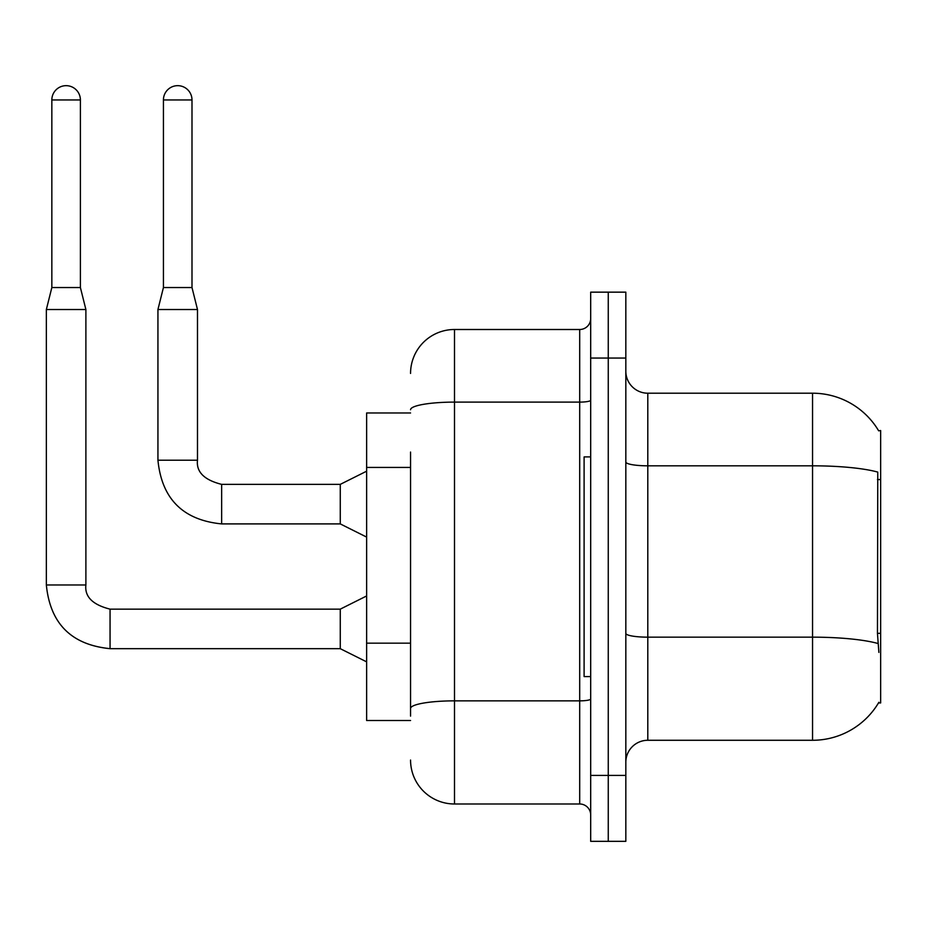 <?xml version="1.0" encoding="UTF-8"?>
<svg xmlns="http://www.w3.org/2000/svg" width="927" height="927" viewBox="0 0 927 927"><rect width="100%" height="100%" fill="white"/><g stroke="black" fill="none" stroke-linecap="round" stroke-linejoin="round"><path stroke-width="1.39" d="M878.657 430.823A76.883 76.883 0 0 0 812.55 393.21A76.883 76.883 0 0 1 878.657 430.823L880.65 430.545L880.65 702.944L878.495 702.944L878.877 702.284A76.883 76.883 0 0 1 812.55 740.279L647.799 740.279A21.97 21.97 0 0 0 625.829 762.249M410.557 412.978L366.628 412.978L366.628 720.511L410.557 720.511M608.263 775.424L608.263 841.334L625.829 841.334L625.829 775.424L608.263 775.424L608.263 841.334L590.684 841.334L590.684 775.424L608.263 775.424L608.263 358.054L608.263 775.424M590.684 775.424L590.684 292.156L608.263 292.156L608.263 358.054L608.263 292.156L625.829 292.156L625.829 775.424M878.877 652.411L877.463 633.326L877.776 472.098A76.883 13.349 180 0 0 812.55 465.817L812.55 393.21A76.883 76.883 0 0 1 878.495 430.545A76.883 76.883 0 0 0 812.55 393.21L647.799 393.21A21.97 21.97 0 0 1 625.829 371.24A21.97 21.97 0 0 0 647.799 393.21L647.799 740.279M410.557 716.119L410.557 452.052M410.557 373.43A43.928 43.928 0 0 1 454.497 329.502L454.497 803.987L579.699 803.987L579.699 329.502A10.985 10.985 0 0 0 590.684 318.517M454.497 329.502L579.699 329.502M590.684 814.972A10.985 10.985 0 0 0 579.699 803.987M454.497 803.987A43.928 43.928 0 0 1 410.557 760.047M590.684 456.907L584.103 456.907L584.103 676.583L590.684 676.583M80.394 287.544L51.842 287.544L51.842 99.954A14.276 14.276 0 0 1 66.118 85.666A14.276 14.276 0 0 1 80.394 99.954L80.394 287.544L85.887 309.514L85.887 584.972C84.566 596.698 92.619 604.752 110.058 609.143L110.058 648.645C71.402 644.856 50.174 623.628 46.35 584.972L46.35 309.514L85.887 309.514M366.628 661.855L340.267 648.68L340.267 609.143L366.628 595.957M191.993 287.544L163.43 287.544L163.43 99.954A14.276 14.276 0 0 1 177.706 85.666A14.276 14.276 0 0 1 191.993 99.954L191.993 287.544L197.486 309.514L197.486 460.209C196.153 471.924 204.207 479.977 221.646 484.369L221.646 484.404M366.628 537.092L340.267 523.906L340.267 484.369L366.628 471.194M340.267 523.906L221.646 523.906C183.001 520.093 161.761 498.853 157.938 460.209C161.761 498.853 183.001 520.093 221.646 523.906C183.001 520.093 161.761 498.853 157.938 460.209C161.761 498.853 183.001 520.093 221.646 523.906C183.001 520.093 161.761 498.853 157.938 460.209C161.761 498.853 183.001 520.093 221.646 523.906C183.001 520.093 161.761 498.853 157.938 460.209C161.761 498.853 183.001 520.093 221.646 523.906C183.001 520.093 161.761 498.853 157.938 460.209C161.761 498.853 183.001 520.093 221.646 523.906C183.001 520.093 161.761 498.853 157.938 460.209C161.761 498.853 183.001 520.093 221.646 523.906L221.646 484.369C204.207 479.977 196.153 471.924 197.486 460.209L157.938 460.209L157.938 309.514L197.486 309.514M880.65 633.326L877.463 633.326M880.65 479.56L877.463 479.56M410.557 467.428L366.628 467.428M410.557 643.164L366.628 643.164M812.55 740.279L812.55 465.817L647.799 465.817A21.97 3.812 0 0 1 625.829 462.005M878.02 643.512A76.883 13.349 180 0 0 812.55 637.162L647.799 637.162A21.97 3.812 -0 0 1 625.829 633.338M625.829 358.054L590.684 358.054M590.684 698.958A10.985 1.912 0 0 1 579.699 700.858L454.497 700.858A43.928 7.625 180 0 0 410.557 708.495M410.557 409.746A43.928 7.625 180 0 1 454.497 402.109L579.699 402.109A10.985 1.912 0 0 0 590.684 400.209M340.267 648.68L110.058 648.68C71.402 644.856 50.174 623.628 46.35 584.972C50.174 623.628 71.402 644.856 110.058 648.68C71.402 644.856 50.174 623.628 46.35 584.972C50.174 623.628 71.402 644.856 110.058 648.68C71.402 644.856 50.174 623.628 46.35 584.972C50.174 623.628 71.402 644.856 110.058 648.68C71.402 644.856 50.174 623.628 46.35 584.972C50.174 623.628 71.402 644.856 110.058 648.68C71.402 644.856 50.174 623.628 46.35 584.972C50.174 623.628 71.402 644.856 110.058 648.68C71.402 644.856 50.174 623.628 46.35 584.972L85.887 584.972C84.566 596.698 92.619 604.752 110.058 609.143C92.619 604.752 84.566 596.698 85.887 584.972C84.566 596.698 92.619 604.752 110.058 609.143C92.619 604.752 84.566 596.698 85.887 584.972C84.566 596.698 92.619 604.752 110.058 609.143C92.619 604.752 84.566 596.698 85.887 584.972C84.566 596.698 92.619 604.752 110.058 609.143C92.619 604.752 84.566 596.698 85.887 584.972C84.566 596.698 92.619 604.752 110.058 609.143C92.619 604.752 84.566 596.698 85.887 584.972C84.566 596.698 92.619 604.752 110.058 609.143C92.619 604.752 84.566 596.698 85.887 584.972M51.842 99.954L80.394 99.954M163.43 99.954L191.993 99.954M221.646 484.369C204.207 479.977 196.153 471.924 197.486 460.209C196.153 471.924 204.207 479.977 221.646 484.369C204.207 479.977 196.153 471.924 197.486 460.209C196.153 471.924 204.207 479.977 221.646 484.369C204.207 479.977 196.153 471.924 197.486 460.209C196.153 471.924 204.207 479.977 221.646 484.369C204.207 479.977 196.153 471.924 197.486 460.209C196.153 471.924 204.207 479.977 221.646 484.369C204.207 479.977 196.153 471.924 197.486 460.209C196.153 471.924 204.207 479.977 221.646 484.369L340.267 484.369M340.267 609.143L110.058 609.143M46.35 584.972C50.174 623.628 71.402 644.856 110.058 648.68M51.842 287.544L46.35 309.514M163.43 287.544L157.938 309.514"/></g></svg>
